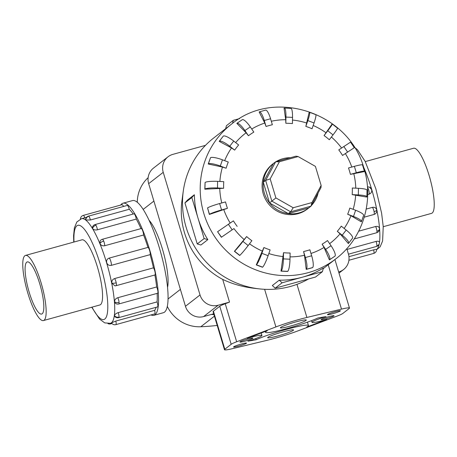 <?xml version="1.0" encoding="UTF-8"?>
<svg xmlns="http://www.w3.org/2000/svg" width="457" height="457" viewBox="0 0 457 457"><rect width="100%" height="100%" fill="white"/><g stroke="black" fill="none" stroke-linecap="round" stroke-linejoin="round"><path stroke-width="0.69" d="M167.565 287.344A37.931 8.757 -105.4 0 0 162.389 248.922A37.931 8.757 -105.4 0 0 149.033 220.24M27.831 293.148A33.778 7.798 -105.4 0 0 43.455 320.551A33.778 7.798 -105.4 0 0 41.09 282.832A33.778 7.798 -105.4 0 0 25.472 255.429A33.778 7.798 -105.4 0 0 27.831 293.148M39.77 283.86A27.043 6.244 74.6 0 1 41.661 314.056A27.043 6.244 74.6 0 1 29.151 292.12A27.043 6.244 74.6 0 1 27.26 261.918A27.043 6.244 74.6 0 1 39.77 283.86M365.263 161.589L413.545 148.251A33.778 7.798 74.6 0 1 429.169 175.654A33.778 7.798 74.6 0 1 431.528 213.373L383.246 226.706M122.939 203.234L132.45 200.606A58.148 13.424 74.6 0 1 159.344 247.774A58.148 13.424 74.6 0 1 163.412 312.702L153.9 315.33A58.148 13.424 -105.4 0 0 149.833 250.402A58.148 13.424 -105.4 0 0 122.939 203.234A58.148 13.424 -105.4 0 0 120.671 205.067M151.01 314.919A58.148 13.424 -105.4 0 0 153.9 315.33M115.77 324.63A3.879 0.897 -105.4 0 0 115.867 324.624A3.879 3.879 0 0 1 111.491 322.848L115.804 321.06L154.655 310.332A54.269 12.533 -105.4 0 0 156.123 307.304M114.461 315.633A3.879 3.33 8.1 0 0 118.997 317.084A3.879 0.897 -105.4 0 1 118.711 317.632A3.879 3.879 0 0 1 114.61 316.261L114.461 315.633C114.827 314.37 116.078 313.365 118.22 312.628L157.071 301.9A54.269 12.533 -105.4 0 0 157.151 293.371M114.553 301.723A3.879 2.399 -4.6 0 0 119.088 302.42A3.879 0.897 -105.4 0 1 118.797 303.962A3.879 3.879 0 0 1 115.335 303.242L114.553 301.723C114.604 299.832 115.684 298.495 117.797 297.707L156.648 286.973A54.269 12.533 -105.4 0 0 154.889 274.983M114.867 285.825A3.879 3.879 0 0 0 116.118 285.688A3.879 0.897 -105.4 0 1 116.032 285.699L114.867 285.825L111.822 283.134C111.588 280.901 112.513 279.376 114.598 278.564L153.449 267.836A54.269 12.533 -105.4 0 0 150.13 254.635L111.28 265.363C109.086 265.734 107.555 264.849 106.692 262.695C106.235 260.444 107.041 258.919 109.109 258.125L147.959 247.397A3.879 0.897 74.6 0 1 149.65 250.545A3.879 0.897 74.6 0 1 150.13 254.635M104.75 245.735C102.534 246.123 100.928 245.386 99.94 243.524L100.169 240.879A3.879 3.879 0 0 1 102.368 239.279L141.219 228.546A3.879 0.897 74.6 0 1 142.533 230.322A3.879 0.897 74.6 0 1 143.595 235.007L104.75 245.735A3.879 0.897 -105.4 0 0 103.682 241.05A3.879 0.897 -105.4 0 0 102.368 239.279M90.429 219.994L85.767 219.994L85.602 219.697A3.879 3.879 0 0 1 88.441 216.15L127.292 205.422A3.879 0.897 74.6 0 1 127.589 205.513A3.879 0.897 74.6 0 1 129.28 209.266L90.429 219.994A3.879 0.897 -105.4 0 0 88.738 216.247A3.879 0.897 -105.4 0 0 88.441 216.15M157.071 301.9A3.879 0.897 74.6 0 1 157.842 306.356A3.879 0.897 74.6 0 1 157.562 306.904L118.711 317.632M153.449 267.836A3.879 0.897 74.6 0 1 155.06 272.092A3.879 0.897 74.6 0 1 154.969 274.96L116.118 285.688A3.879 0.897 -105.4 0 0 116.215 282.82A3.879 0.897 -105.4 0 0 114.598 278.564M156.648 286.973A3.879 0.897 74.6 0 1 157.939 291.692A3.879 0.897 74.6 0 1 157.648 293.234L118.797 303.962M154.655 310.332A3.879 0.897 74.6 0 1 154.792 313.856A3.879 0.897 74.6 0 1 154.717 313.896A3.879 0.897 74.6 0 1 154.626 313.902M122.048 204.702A3.879 0.897 74.6 0 1 122.122 204.667A3.879 0.897 74.6 0 1 123.453 206.484M97.427 229.802C95.205 230.237 93.594 229.808 92.588 228.529L92.394 227.437A3.879 3.879 0 0 1 95.147 224.536L133.998 213.807A3.879 0.897 74.6 0 1 134.786 214.51A3.879 0.897 74.6 0 1 136.277 219.074L97.427 229.802A3.879 0.897 -105.4 0 0 95.936 225.238A3.879 0.897 -105.4 0 0 95.147 224.536M81.569 239.936A33.807 7.803 74.6 0 1 81.86 239.828A33.807 7.803 74.6 0 1 97.495 267.254A33.807 7.803 74.6 0 1 99.86 305.002A33.807 7.803 74.6 0 1 99.552 305.059M364.914 170.495A3.879 3.879 0 0 0 364.846 170.318A3.879 1.765 157.6 0 1 364.863 170.358L365.006 172.175M367.428 186.816L369.416 187.079L371.615 189.535C372.055 191.797 371.233 193.34 369.142 194.145L367.679 194.551M366.217 209.078L372.461 207.352C374.654 206.975 376.082 207.849 376.745 209.969A3.879 1.108 168.6 0 1 376.745 209.974A3.879 1.108 168.6 0 1 374.077 211.608A3.879 0.897 74.6 0 1 373.98 214.476L364.263 217.161M347.046 249.431L376.082 241.41C378.225 240.97 379.321 241.319 379.384 242.467A3.879 3.33 -171.9 0 1 379.379 243.227A3.879 3.33 -171.9 0 1 376.859 245.872A3.879 0.897 74.6 0 1 376.574 246.42L348.468 254.183M348.954 256.674L373.666 249.848C375.774 249.333 376.717 249.242 376.488 249.579M358.699 231.173L375.66 226.489C377.83 226.095 379.099 226.786 379.476 228.557A3.879 2.399 175.4 0 1 379.493 228.7A3.879 2.399 175.4 0 1 376.951 231.208A3.879 0.897 74.6 0 1 376.659 232.75L354.209 238.948M376.659 232.75A3.879 3.879 0 0 0 379.447 228.34L379.476 228.557M349.536 171.141A65.642 63.58 52.1 0 0 348.497 167.965L354.386 166.337A10.648 0.983 163.3 0 1 362.498 164.903L364.418 171.301A10.648 0.983 -16.7 0 1 364.206 171.603L350.416 174.363A65.642 63.58 52.1 0 0 349.536 171.141M345.366 153.563L342.539 155.443A65.642 63.58 52.1 0 0 338.768 149.896L350.53 142.144L354.301 147.691L345.366 153.563A69.407 67.225 52.1 0 1 351.799 167.051M332.29 124.013L337.54 128.171A10.648 0.651 -51.6 0 1 333.022 134.895L329.314 139.733A65.642 63.58 52.1 0 0 324.064 135.575L331.971 124.167A10.648 0.651 128.4 0 1 332.29 124.013A10.648 0.651 128.4 0 1 327.772 130.742L324.064 135.575M309.515 112.268L315.736 114.621A10.648 1.411 -69.3 0 1 314.056 122.956L312.045 128.754A65.642 63.58 52.1 0 0 305.83 126.4L309.149 112.388A10.648 1.411 110.7 0 1 309.515 112.268A10.648 1.411 110.7 0 1 307.835 120.597L305.83 126.4M284.391 108.058L290.966 108.383A10.648 2.034 -87.2 0 1 292.531 117.392L292.423 123.59A65.642 63.58 52.1 0 0 285.842 123.27L285.711 119.705L284.054 108.183A10.648 2.034 92.8 0 1 284.391 108.058A10.648 2.034 92.8 0 1 285.956 117.072L285.842 123.27M259.348 111.856L265.637 110.12A10.648 2.456 -105.4 0 1 270.561 118.757L272.361 124.75A65.642 63.58 52.1 0 0 266.071 126.486L264.792 123.047L259.136 111.965A10.648 2.456 74.6 0 1 259.348 111.856A10.648 2.456 74.6 0 1 264.272 120.499L266.071 126.486M236.909 123.316L242.227 119.734A10.648 2.645 -124 0 1 242.261 119.711A10.648 2.645 -124 0 1 250.299 126.915L253.829 132.113A65.642 63.58 52.1 0 0 248.437 135.74L246.123 132.781L236.835 123.367A10.648 2.645 56 0 1 236.869 123.339A10.648 2.645 56 0 1 244.906 130.548L248.437 135.74M223.296 136.1A10.648 2.565 -142.5 0 1 233.721 141.07L238.64 144.955A65.642 63.58 52.1 0 0 234.675 150.125L231.528 147.942L219.206 141.367L223.296 136.1L219.337 141.264A10.648 2.565 37.5 0 1 229.762 146.234L234.675 150.125M210.494 157.711A10.648 2.239 -160.9 0 1 222.456 159.824L228.277 162.029A65.642 63.58 52.1 0 0 226.129 168.227L222.445 167.056L208.221 164.012L210.494 157.711L208.352 163.909A10.648 2.239 19.1 0 1 220.314 166.022L226.129 168.227M205.073 182.469A10.648 1.697 -179 0 1 217.606 181.355L223.759 181.657A65.642 63.58 52.1 0 0 223.639 188.284L204.822 189.192L205.073 182.469L204.953 189.089A10.648 1.697 1 0 1 217.486 187.976L223.639 188.284M207.564 207.935A10.648 0.983 163.3 0 1 219.64 203.548L225.53 201.925A65.642 63.58 52.1 0 0 226.409 205.147A65.642 63.58 52.1 0 0 227.449 208.323L209.352 214.436L207.564 207.935L209.483 214.333A10.648 0.983 -16.7 0 1 221.559 209.946L227.449 208.323M274.52 162.663A28.397 27.506 52.1 0 0 273.56 163.377L272.498 164.206A28.397 27.506 52.1 0 0 263.301 193.974A28.397 27.506 52.1 0 0 307.367 209.032L308.429 208.209A28.397 27.506 52.1 0 0 309.355 207.455M231.431 124.195A85.191 82.517 52.1 0 0 203.839 213.505A85.191 82.517 52.1 0 0 336.044 258.679C362.692 238.508 374.226 201.103 364.058 168.77C349.782 113.102 274.886 87.544 231.431 124.195L213.722 137.968A85.191 82.517 52.1 0 0 183.28 191.123A85.191 82.517 52.1 0 0 186.13 227.278A85.191 82.517 52.1 0 0 259.319 288.881A85.191 82.517 52.1 0 0 308.578 278.959M191.831 197.538L184.931 202.902L187.461 200.115L194.362 194.751A85.191 82.517 52.1 0 0 197.99 218.052L191.831 197.538L194.362 194.751M290.349 157.728A28.397 27.506 52.1 0 0 275.988 161.698M273.56 163.377A28.397 27.506 52.1 0 0 264.363 193.145A28.397 27.506 52.1 0 0 308.429 208.209M183.28 191.123L181.977 200.577A76.022 73.634 52.1 0 0 184.519 232.842A76.022 73.634 52.1 0 0 222.696 279.393C232.424 284.048 243.135 287.042 254.823 288.378L259.319 288.881M267.928 337.346A13.521 1.251 -16.7 0 1 281.769 332.199A13.521 1.251 -16.7 0 1 293.565 329.954A13.521 1.251 -16.7 0 1 293.297 330.342A13.521 1.251 -16.7 0 1 279.456 335.484A13.521 1.251 -16.7 0 1 267.659 337.729A13.521 1.251 -16.7 0 1 267.928 337.346M280.672 327.435A13.521 1.251 -16.7 0 1 294.508 322.288A13.521 1.251 -16.7 0 1 306.304 320.049A13.521 1.251 -16.7 0 1 306.036 320.431A13.521 1.251 -16.7 0 1 292.2 325.573A13.521 1.251 -16.7 0 1 280.404 327.818A13.521 1.251 -16.7 0 1 280.672 327.435M321.225 319.432A6.764 0.623 -16.7 0 1 328.143 316.861A6.764 0.623 -16.7 0 1 334.044 315.736A6.764 0.623 -16.7 0 1 333.907 315.93A6.764 0.623 -16.7 0 1 326.989 318.5A6.764 0.623 -16.7 0 1 321.088 319.62A6.764 0.623 -16.7 0 1 321.225 319.432M327.595 314.473A6.764 0.623 -16.7 0 1 334.513 311.903A6.764 0.623 -16.7 0 1 340.414 310.783A6.764 0.623 -16.7 0 1 340.276 310.971A6.764 0.623 -16.7 0 1 333.359 313.548A6.764 0.623 -16.7 0 1 327.463 314.667A6.764 0.623 -16.7 0 1 327.595 314.473M233.687 346.8A6.764 0.623 -16.7 0 1 240.605 344.23A6.764 0.623 -16.7 0 1 246.506 343.11A6.764 0.623 -16.7 0 1 246.369 343.298A6.764 0.623 -16.7 0 1 239.451 345.869A6.764 0.623 -16.7 0 1 233.556 346.994A6.764 0.623 -16.7 0 1 233.687 346.8M240.056 341.847A6.764 0.623 -16.7 0 1 246.98 339.277A6.764 0.623 -16.7 0 1 252.875 338.151A6.764 0.623 -16.7 0 1 252.744 338.346A6.764 0.623 -16.7 0 1 245.82 340.916A6.764 0.623 -16.7 0 1 239.925 342.036A6.764 0.623 -16.7 0 1 240.056 341.847M298.061 330.839A29.071 2.685 -16.7 0 1 267.065 340.316L232.47 348.662A16.229 1.497 -16.7 0 1 224.484 349.714A16.229 1.497 -16.7 0 1 224.81 349.251L231.179 344.298A16.229 1.497 -16.7 0 1 236.657 341.773L275.902 326.932A29.071 2.685 -16.7 0 1 306.898 317.455L341.499 309.109A16.229 1.497 -16.7 0 1 349.479 308.064A16.229 1.497 -16.7 0 1 349.154 308.521L342.784 313.479A16.229 1.497 -16.7 0 1 337.306 316.004L298.061 330.839M224.484 349.714L213.071 311.668A16.229 1.497 -16.7 0 1 213.396 311.206L219.766 306.253A16.229 1.497 -16.7 0 1 225.244 303.728L229.511 302.111L218.16 305.247A14.818 14.35 -127.9 0 1 200.029 294.954L163.235 172.323A14.818 14.35 -127.9 0 1 168.033 156.791L153.466 168.125A14.818 14.35 52.1 0 0 148.668 183.657L185.456 306.287A14.818 14.35 52.1 0 0 203.594 316.581L213.71 313.788M321.134 185.445L311.925 202.582L293.188 207.752L275.897 197.938L270.178 178.887L279.387 161.749L298.124 156.574L315.416 166.388L321.134 185.445L321.014 187.547L311.011 206.164L311.925 202.582M288.31 213.602L269.516 202.937L271.846 201.126L290.641 211.791L288.31 213.602L308.675 207.981L311.011 206.164L290.641 211.791L293.188 207.752M269.516 202.937L263.301 182.229L265.637 180.412L271.846 201.126L275.897 197.938M263.301 182.229L273.309 163.606L275.64 161.789L265.637 180.412L270.178 178.887M298.124 156.574L296.01 156.168L275.64 161.789L279.387 161.749M326.018 316.581A16.229 1.497 163.3 0 0 312.022 322.345A16.229 1.497 163.3 0 0 326.852 319.454L306.693 327.075A29.071 2.685 163.3 0 0 308.458 325.487A29.071 2.685 163.3 0 0 287.093 329.194A29.071 2.685 163.3 0 0 256.126 339.785L247.951 341.19A16.229 1.497 163.3 0 0 261.941 335.432A16.229 1.497 163.3 0 0 247.111 338.323L267.276 330.697A29.071 2.685 163.3 0 0 265.506 332.285A29.071 2.685 163.3 0 0 286.876 328.583A29.071 2.685 163.3 0 0 317.838 317.992L326.018 316.581M255.76 338.563L256.126 339.785M229.511 302.111L222.696 279.393M346.8 248.619L348.411 253.978A14.818 14.35 -127.9 0 1 343.613 269.51A14.818 14.35 -127.9 0 1 338.751 271.944L338.654 271.972M168.033 156.791A14.818 14.35 -127.9 0 1 172.895 154.357L205.473 145.36M279.238 280.17A85.191 82.517 52.1 0 0 302.26 277.239L282.083 282.809L279.238 280.17L272.338 285.539L275.183 288.178L315.536 277.033L322.436 271.664L302.26 277.239A85.191 82.517 52.1 0 0 323.385 267.979L322.436 271.664M282.083 282.809L275.183 288.178M197.99 218.052A85.191 82.517 52.1 0 0 207.832 239.639L204.142 238.571L197.99 218.052M184.931 202.902L197.241 243.941L200.931 245.009L207.832 239.639M204.142 238.571L197.241 243.941M232.556 123.333L233.333 120.311L239.674 118.563M233.333 120.311L226.432 125.681L225.661 128.685M366.897 196.744L367.017 190.123A10.648 1.697 -179 0 0 358.459 188.307L352.307 188.004A65.642 63.58 52.1 0 1 352.187 194.625L358.339 194.928A10.648 1.697 1 0 1 366.897 196.744A10.648 1.697 1 0 1 366.691 197.07L352.187 194.625M344.155 228.449A69.407 67.225 52.1 0 0 350.965 215.733L347.668 214.253L353.49 216.458A10.648 2.239 19.1 0 1 361.464 221.571A10.648 2.239 19.1 0 1 361.27 221.822L350.959 215.733M348.337 243.541L340.059 233.813L337.306 231.328A65.642 63.58 52.1 0 0 341.27 226.164L346.183 230.054A10.648 2.565 -142.5 0 1 352.547 238.16L348.582 243.324A10.648 2.565 37.5 0 1 348.468 243.438L348.337 243.541M334.798 256.274L329.411 259.902L324.036 247.443L322.116 244.175A65.642 63.58 52.1 0 0 327.509 240.548L331.039 245.74A10.648 2.645 -124 0 1 334.93 256.171L334.798 256.274M312.497 267.671L306.207 269.407L304.465 255.28L303.585 251.539A65.642 63.58 52.1 0 0 309.875 249.796L311.674 255.789A10.648 2.456 -105.4 0 1 312.628 267.568L312.497 267.671M287.579 271.452L281.004 271.132L283.523 252.692A65.642 63.58 52.1 0 0 290.104 253.018L289.989 259.216A10.648 2.034 -87.2 0 1 287.71 271.349L287.579 271.452M262.484 267.254L256.263 264.894L263.9 247.528A65.642 63.58 52.1 0 0 270.116 249.882L268.11 255.686A10.648 1.411 -69.3 0 1 262.615 267.151L262.484 267.254M239.662 255.474L234.412 251.321L246.631 236.555A65.642 63.58 52.1 0 0 251.881 240.708L248.174 245.546A10.648 0.651 -51.6 0 1 239.794 255.372L239.662 255.474M233.955 228.58L221.354 237.274L217.583 231.728L221.485 237.172L233.955 228.58A69.407 67.225 52.1 0 0 244.209 239.611M361.464 221.571L363.606 215.373A10.648 2.239 -160.9 0 0 355.632 210.26L349.816 208.055A65.642 63.58 52.1 0 1 347.668 214.253M337.306 231.328L342.224 235.218A10.648 2.565 37.5 0 1 348.582 243.324M322.116 244.175L325.647 249.368A10.648 2.645 56 0 1 329.543 259.799L329.411 259.902M303.585 251.539L305.385 257.525A10.648 2.456 74.6 0 1 306.339 269.304L306.207 269.407M283.523 252.692L283.414 258.891A10.648 2.034 92.8 0 1 281.135 271.03L281.004 271.132M263.9 247.528L261.89 253.332A10.648 1.411 110.7 0 1 256.394 264.792L256.263 264.894M246.631 236.555L242.924 241.387A10.648 0.651 128.4 0 1 234.544 251.219L234.412 251.321M217.715 231.625L233.407 220.84A65.642 63.58 52.1 0 0 237.177 226.386M342.539 155.443L354.301 147.691M350.416 174.363L356.306 172.735A10.648 0.983 -16.7 0 1 364.418 171.301M311.308 205.61A28.397 27.506 52.1 0 0 318.135 192.905M167.325 306.441A35.16 34.052 52.1 0 0 200.812 326.755A232.042 224.753 52.1 0 0 217.201 325.43M213.945 314.576A35.16 34.052 -127.9 0 1 211.448 314.41M147.959 247.397A54.269 12.533 -105.4 0 0 143.595 235.007M140.956 228.62A54.269 12.533 -105.4 0 0 136.277 219.074M133.187 214.03A54.269 12.533 -105.4 0 0 129.28 209.266M148.131 177.687A35.16 34.052 52.1 0 0 137.277 202.297M73.754 242.096L73.577 235.778L74.377 227.889L76.845 221.988L81.489 218.703A54.269 12.533 74.6 0 1 106.584 262.729A54.269 12.533 74.6 0 1 110.383 323.328L111.577 322.996M91.994 307.144A48.859 11.282 -105.4 0 0 107.212 313.988A48.859 11.282 -105.4 0 0 100.454 264.951A48.859 11.282 -105.4 0 0 82.14 226.935A48.859 11.282 -105.4 0 0 74.011 242.021M99.94 243.524A3.879 1.765 -22.4 0 1 103.682 241.05M85.767 219.994A3.879 3.605 -52.4 0 1 88.738 216.247M111.822 283.134A3.879 1.108 -11.4 0 0 116.215 282.82M111.28 265.363A3.879 0.897 -105.4 0 0 110.8 261.273A3.879 0.897 -105.4 0 0 109.109 258.125M154.717 313.896L115.867 324.624A3.879 0.897 -105.4 0 0 115.941 324.584A3.879 0.897 -105.4 0 0 115.804 321.06M84.819 217.783A3.879 0.897 -105.4 0 0 83.271 215.396A3.879 0.897 -105.4 0 0 83.197 215.436M92.588 228.529A3.879 2.908 -31.1 0 1 95.936 225.238M376.568 249.568A54.269 12.533 -105.4 0 0 379.281 243.69M379.401 243.004A54.269 12.533 -105.4 0 0 371.718 189.506A54.269 12.533 -105.4 0 0 363.395 166.651M372.461 207.352A3.879 0.897 74.6 0 1 374.077 211.608M376.082 241.41A3.879 0.897 74.6 0 1 376.859 245.872M364.212 169.279A3.879 3.879 0 0 1 364.846 170.318A3.879 1.765 157.6 0 0 364.372 169.833M367.468 187.33A3.879 0.897 74.6 0 1 368.662 190.055A3.879 0.897 74.6 0 1 369.142 194.145M373.666 249.848A3.879 0.897 74.6 0 1 373.803 253.372A3.879 0.897 74.6 0 1 373.729 253.412A3.879 0.897 74.6 0 1 373.643 253.418M375.66 226.489A3.879 0.897 74.6 0 1 376.951 231.208M341.585 147.999A69.407 67.225 52.1 0 0 331.388 137.026M326.092 132.827A69.407 67.225 52.1 0 0 313.176 125.486M306.836 123.076A69.407 67.225 52.1 0 0 292.486 120.048M285.711 119.705A69.407 67.225 52.1 0 0 271.315 121.259M264.792 123.047A69.407 67.225 52.1 0 0 251.727 129.023M246.123 132.781A69.407 67.225 52.1 0 0 235.652 142.59M231.528 147.942A69.407 67.225 52.1 0 0 224.667 160.664M222.445 167.056A69.407 67.225 52.1 0 0 219.88 181.469M219.748 188.255A69.407 67.225 52.1 0 0 221.776 202.959M213.396 311.206L224.81 349.251M219.766 306.253L231.179 344.298M225.244 303.728L236.657 341.773M264.614 289.31L275.902 326.932M296.964 284.345L306.898 317.455M328.2 264.78L341.499 309.109M203.594 316.581L218.16 305.247M358.339 194.928L358.459 188.307M355.792 188.175A69.407 67.225 52.1 0 0 353.752 173.54M353.164 209.329A69.407 67.225 52.1 0 0 355.683 194.962M329.628 243.661A69.407 67.225 52.1 0 0 340.059 233.813M310.977 253.469A69.407 67.225 52.1 0 0 324.036 247.443M290.029 256.885A69.407 67.225 52.1 0 0 304.465 255.28M268.847 253.561A69.407 67.225 52.1 0 0 283.26 256.566M249.511 243.798A69.407 67.225 52.1 0 0 262.495 251.161M223.719 209.449A69.407 67.225 52.1 0 0 230.174 223.016M353.49 216.458L355.632 210.26M342.224 235.218L346.183 230.054M325.647 249.368L331.039 245.74M329.543 259.799L334.93 256.171M305.385 257.525L311.674 255.789M306.339 269.304L312.628 267.568M283.414 258.891L289.989 259.216M281.135 271.03L287.71 271.349M261.89 253.332L268.11 255.686M256.394 264.792L262.615 267.151M242.924 241.387L248.174 245.546M234.544 251.219L239.794 255.372M228.363 224.238L232.133 229.785M219.64 203.548L221.559 209.946M217.606 181.355L217.486 187.976M222.456 159.824L220.314 166.022M233.721 141.07L229.762 146.234M250.299 126.915L244.906 130.548M270.561 118.757L264.272 120.499M292.531 117.392L285.956 117.072M314.056 122.956L307.835 120.597M333.022 134.895L327.772 130.742M347.583 152.05L343.813 146.503M356.306 172.735L354.386 166.337M148.668 183.657L163.235 172.323M185.456 306.287L200.029 294.954M214.424 316.164L200.812 326.755M119.088 302.42A3.879 0.897 -105.4 0 0 117.797 297.707M118.997 317.084A3.879 0.897 -105.4 0 0 118.22 312.628M107.955 323.613A3.879 3.879 0 0 0 110.697 323.87A3.879 0.897 -105.4 0 0 111 323.156M180.389 289.384L168.09 298.952M153.895 201.069L143.155 209.42M100.152 304.893L43.455 320.551M122.122 204.667L83.271 215.396A3.879 3.879 0 0 0 80.426 219.074M353.929 146.771L357.448 149.73L365.154 161.372L375.837 188.775L381.606 213.179L383.24 226.609L382.606 240.988L380.121 246.86L376.574 249.728M376.574 246.42A3.879 3.879 0 0 0 379.39 242.216M371.524 189.261A3.879 3.879 0 0 0 369.416 187.079M348.902 260.267L373.729 253.412A3.879 3.879 0 0 0 376.568 249.471M311.52 320.66L312.022 322.345M307.458 322.156L308.458 325.487M261.21 332.993L261.941 335.432M265.26 331.462L265.506 332.285M334.924 259.547L349.479 308.064M242.261 119.711L236.869 123.339M338.991 273.103L343.613 269.51M323.213 268.659L336.044 258.679M373.98 214.476A3.879 3.879 0 0 0 376.745 209.974M110.697 323.87L111.982 323.51M81.489 218.703L86.596 217.292M91.737 307.218L99.552 319.072L104.727 322.888L110.383 323.328M82.169 239.771L25.472 255.429"/></g></svg>
